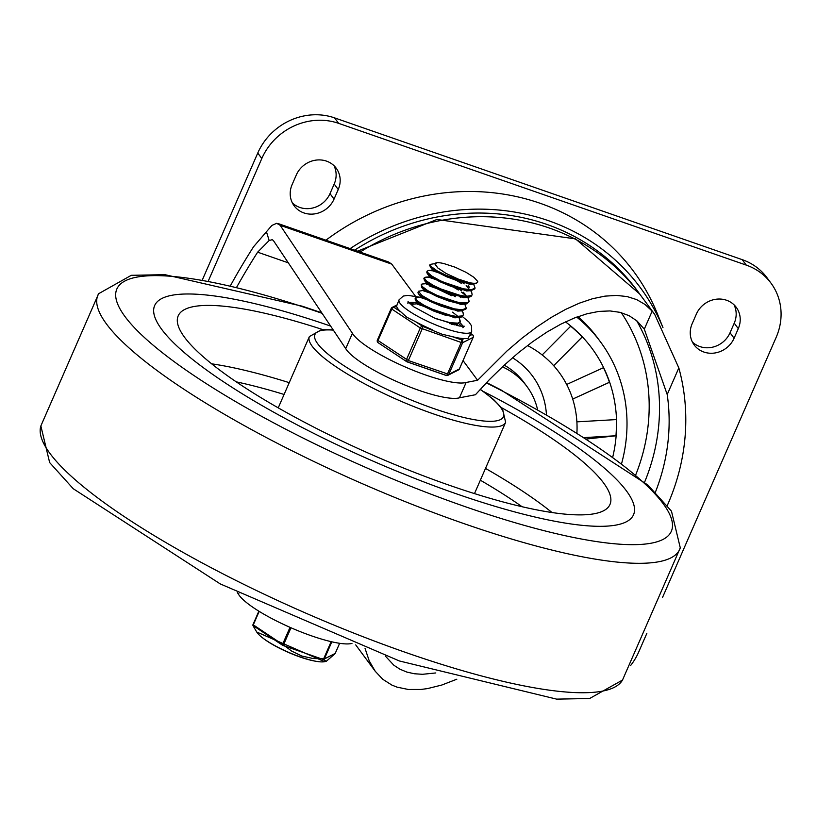 <?xml version="1.0" encoding="UTF-8"?>
<svg xmlns="http://www.w3.org/2000/svg" width="817" height="817" viewBox="0 0 817 817"><rect width="100%" height="100%" fill="white"/><g stroke="black" fill="none" stroke-linecap="round" stroke-linejoin="round"><path stroke-width="1.23" d="M546.44 414.638A83.528 76.655 143.5 0 0 512.494 357.754M576.925 432.908A107.088 98.275 143.5 0 0 576.884 421.848L616.355 419.581A147.581 135.438 -36.5 0 1 615.987 435.788L586.504 439.005M576.884 421.848A107.088 98.275 143.5 0 0 572.697 399.074A107.088 98.275 143.5 0 0 566.661 384.48L603.446 367.691A147.581 135.438 -36.5 0 1 609.482 382.295L572.697 399.074L609.451 382.254A147.581 135.438 143.5 0 0 603.446 367.701M566.661 384.48A107.088 98.275 143.5 0 0 553.691 365.72A107.088 98.275 143.5 0 0 542.171 354.956L570.695 326.218A147.581 135.438 -36.5 0 1 582.204 336.992L553.691 365.72L582.174 336.951M537.566 409.593A72.815 66.831 143.5 0 0 527.016 386.594A72.815 66.831 143.5 0 0 502.424 366.843M527.016 386.594L523.983 382.499A72.815 66.831 143.5 0 0 504.222 365.168M576.7 317.088A158.488 145.457 -36.5 0 1 600.454 341.833A158.488 145.457 -36.5 0 1 621.635 463.402M600.454 341.833L597.421 337.727A158.488 145.457 143.5 0 0 577.997 316.618M612.781 456.887A147.775 135.622 143.5 0 0 565.466 321.867M584.329 437.595L615.957 435.747A147.581 135.438 143.5 0 0 616.314 419.591M208.355 280.874L261.808 158.518A59.968 55.035 -36.5 0 1 338.616 123.347L746.278 265.117A59.968 55.035 -36.5 0 1 771.034 283.193L766.989 277.719A59.968 55.035 143.5 0 0 742.234 259.653L334.572 117.873A59.968 55.035 143.5 0 0 257.764 153.045L202.412 279.741M692.408 342.037A23.56 21.62 143.5 0 0 730.041 332.754L734.238 323.164A23.56 21.62 143.5 0 0 734.013 304.782M292.363 202.912A23.56 21.62 143.5 0 0 329.997 193.629L334.194 184.039A23.56 21.62 143.5 0 0 333.969 165.657M771.034 283.193A59.968 55.035 -36.5 0 1 776.15 337.39L662.546 597.411M646.85 633.359L638.7 652.007A59.968 55.035 -36.5 0 1 630.54 665.62M692.183 323.655A23.56 21.62 143.5 0 0 694.184 344.948A23.56 21.62 143.5 0 0 715.212 352.934A23.56 21.62 143.5 0 0 734.085 338.228L738.282 328.638A23.56 21.62 143.5 0 0 736.27 307.345A23.56 21.62 143.5 0 0 715.253 299.359A23.56 21.62 143.5 0 0 696.37 314.065L692.183 323.655M338.238 189.513A23.56 21.62 143.5 0 0 336.226 168.22A23.56 21.62 143.5 0 0 315.209 160.234A23.56 21.62 143.5 0 0 296.326 174.94L292.139 184.53A23.56 21.62 143.5 0 0 294.151 205.823A23.56 21.62 143.5 0 0 315.168 213.809A23.56 21.62 143.5 0 0 334.041 199.103L338.238 189.513L334.194 184.039M230.445 285.684A648.943 595.573 143.5 0 1 253.597 246.703L271.887 225.431L276.677 223.317L280.18 225.318L352.423 333.295A64.247 13.562 23.6 0 0 406.039 367.333A64.247 13.562 23.6 0 0 466.129 382.468L477.598 380.262L507.02 350.953L521.91 338.258L536.728 327.025L551.342 317.374L565.609 309.388L579.396 303.148L592.56 298.716L604.988 296.132L616.549 295.417L627.15 296.571L636.678 299.604L645.042 304.475L652.17 311.134L654.621 314.228L678.835 367.926A218.456 200.492 -36.5 0 1 667.285 505.509M352.423 333.295L345.724 348.634A64.247 13.562 23.6 0 0 399.339 382.683A64.247 13.562 23.6 0 0 459.43 397.818L466.129 382.468M238.83 593.305L238.441 594.194L237.369 592.58M351.974 643.418A64.247 13.562 -156.4 0 1 291.812 628.13A64.247 13.562 -156.4 0 1 238.441 594.194M280.18 225.318L391.741 264.116L388.535 261.971L278.005 223.521M345.724 348.634L273.47 240.658L272.265 239.667L269.161 240.515L257.641 252.177L288.319 262.839M655.387 492.222A201.319 184.765 143.5 0 0 667.203 394.54L644.307 329.139L636.923 320.897L629.131 315.699L620.134 312.36L610.023 310.93L598.902 311.41L586.902 313.799L574.137 318.089L560.748 324.206L546.869 332.111L532.653 341.7L518.254 352.883L503.813 365.546L489.485 379.548L475.433 394.734L459.43 397.818M385.246 655.949L393.865 665.252L399.973 669.215L406.805 672.054L414.321 673.749L422.481 674.301L435.798 672.953M391.741 264.116L415.506 296.265M463.055 360.593L477.598 380.262M456.826 679.213L441.772 685.044L427.597 688.578L420.888 689.466L408.326 689.477L397.042 687.138L391.915 685.106L382.785 679.305L375.228 671.268L369.243 660.912L365.066 648.473M236.685 287.196A648.943 595.573 -36.5 0 1 257.641 252.177M266.342 231.415L269.161 240.515M662.934 327.546A222.765 204.444 143.5 0 0 350.136 248.603M639.272 293.456A218.496 200.533 143.5 0 0 354.609 250.155M662.975 327.627L657.501 314.055A227.024 208.355 143.5 0 0 325.932 240.188M455.774 493.601A261.287 55.148 23.6 0 0 633.532 514.751A261.287 55.148 23.6 0 0 483.388 391.466A261.287 55.148 23.6 0 1 633.532 514.751A261.287 55.148 23.6 0 1 455.774 493.601A261.287 55.148 23.6 0 1 154.658 305.538A261.287 55.148 23.6 0 0 455.774 493.601M330.63 326.085A261.287 55.148 23.6 0 0 154.658 305.538A261.287 55.148 23.6 0 1 330.63 326.085M322.756 329.598A235.592 49.725 23.6 0 0 178.147 315.975A235.592 49.725 23.6 0 0 449.707 485.39A235.592 49.725 23.6 0 0 609.911 504.61A235.592 49.725 23.6 0 0 501.669 407.765M459.144 317.864L460.42 321.632L457.847 323.123L450.075 322.695L436.053 318.712M413.096 306.334L412.514 304.69L413.422 304.108L418.518 303.689M455.937 324.247L456.928 325.585M449.35 323.603L457.306 324.104L460.42 321.632M460.134 322.072L459.481 319.917M461.809 310.817L463.076 312.656L463.351 314.913L462.422 315.873L456.346 316.455L446.266 314.371L434.562 310.276L424.013 305.282L417.13 300.727L415.516 297.848L421.092 297.031M452.587 312.165L457.336 315.944M415.424 298.021L415.016 298.94L416.619 301.616L423.4 306.14L433.898 311.144L445.602 315.27L459.307 317.496L461.932 316.884L463.362 314.913M464.74 304.098L466.293 308.203L462.075 309.847L453.221 308.703L441.793 305.241L430.508 300.421L422.032 295.55L418.375 291.26L424.023 290.311M424.809 291.22L428.384 292.21M418.375 291.26L417.936 292.843L418.498 293.814L421.48 296.418L429.875 301.279L441.129 306.109L452.577 309.612L461.513 310.817L465.904 309.092M467.947 297.725L469.224 301.483L467.161 302.872L459.828 302.709L449.054 300.013L437.391 295.55L427.597 290.535L422.011 286.328L421.306 284.551L421.919 284.05L427.322 283.55M427.74 284.51L431.325 285.501M450.8 294.018L455.406 296.724M451.842 295.805L436.554 288.472L429.824 286.144M421.306 284.551L421.531 287.216L427.015 291.403L436.727 296.408L448.39 300.901L459.215 303.648L465.19 304.067L466.64 303.863L469.224 301.483M470.602 290.668L471.644 292.088L472.155 294.774L471.542 295.519L465.966 296.377L456.192 294.549L444.519 290.607L433.745 285.644L426.403 280.987L424.217 277.892L425.78 277.157L429.088 277.453M453.741 287.298L458.347 290.004M461.38 292.026L466.139 295.805M423.839 278.75L425.871 281.865L433.122 286.501L443.856 291.475L455.529 295.448L468.11 297.357L471.062 296.54L472.155 294.774M473.543 283.959L475.096 288.054L471.532 289.667L463.065 288.789L451.781 285.521L440.353 280.782L431.488 275.86L427.291 272.061L427.179 271.121L428.711 270.447L432.03 270.744M456.683 280.588L461.268 283.295M426.76 272.092L427.291 273.664L430.927 276.728L439.709 281.64L451.107 286.399L462.432 289.708L470.97 290.648L474.697 288.942M435.073 263.779L437.687 267.864L445.99 273.378L458.276 279.087L469.55 282.702L459.021 280.231L447.318 275.901L437.228 270.887L431.131 266.526L430.11 264.412L436.125 263.411M430.11 264.412L429.691 265.372L430.641 267.425L436.625 271.744L446.654 276.759L458.357 281.119L468.948 283.642L473.993 283.928L475.913 283.591L477.659 282.171A25.347 5.351 -156.4 0 0 477.741 281.446L473.931 277.331L466.252 272.429L455.14 267.21L444.519 263.768A21.068 4.442 23.6 0 0 435.134 263.585A21.068 4.442 23.6 0 0 435.461 265.157M468.805 288.554L466.18 285.531M464.199 283.877L461.789 282.12M432.448 269.733L432.06 270.621L472.134 284.132M469.377 287.227L468.161 285.603M430.242 266.965L433.051 270.478L469.499 284.245L473.993 283.928M465.139 294.212L463.249 292.241M461.268 290.586L458.848 288.84M429.517 276.442L429.129 277.341L469.234 290.77M427.291 273.664L430.11 277.177L466.568 290.964L471.052 290.638M426.586 283.152L426.198 284.05L466.303 297.48M466.344 296.397L465.864 295.264M460.89 297.633L459.46 296.418M424.37 280.394L427.179 283.897L463.627 297.674L468.11 297.357M423.655 289.872L423.257 290.76L463.362 304.21M421.439 287.104L424.248 290.617L460.706 304.394L465.19 304.067M420.346 297.439L460.441 310.909M420.908 296.152L421.306 297.327L457.755 311.103L462.238 310.787M417.783 303.301L417.395 304.19L457.51 317.629M415.577 300.533L418.386 304.047L454.824 317.823L459.307 317.496M454.16 324.952L454.538 324.42M452.393 324.492L453.741 324.196M477.659 282.171A25.347 5.351 -156.4 0 1 469.55 282.702M331.151 641.662L323.644 658.839L324.349 658.962L331.835 641.815M252.964 624.688A1.072 1.042 -22 0 0 252.953 625.475L282.764 645.379L323.481 659.544A1.072 1.042 -22 0 0 324.349 658.962L335.225 653.386M290.015 627.344L282.549 644.419L283.499 644.879L290.975 627.773M258.866 611.177L252.974 624.648L282.549 644.419A1.072 0.705 96.2 0 0 282.764 645.379L283.499 644.879L291.465 650.975L301.759 656.031L313.166 658.522L323.644 658.839L323.481 659.544L326.238 661.331L335.062 653.682A1.072 0.878 40 0 1 334.847 653.855M258.856 611.177L252.974 624.648A1.072 1.072 0 0 0 252.953 625.475L252.953 625.475A1.072 1.042 -22 0 0 253.035 625.638A1.072 0.541 -32.7 0 1 253.25 624.964L259.183 611.382M335.184 653.457A1.072 0.878 40 0 1 335.062 653.682A1.072 1.072 0 0 0 335.215 653.426L339.637 643.306L335.184 653.457M471.675 331.528L467.978 338.534L464.158 338.555L461.564 339.872L451.975 336.543L442.14 334.245L422.522 326.289L415.516 321.643L406.937 317.302L401.024 312.012L394.019 307.366A2.145 2.063 -116.9 0 0 392.211 307.376L392.211 307.376A2.145 2.063 -116.9 0 0 391.282 308.366L391.792 309.051A2.145 1.338 -56.4 0 1 394.019 307.366L396.613 306.048L399.064 299.808A39.624 8.364 23.6 0 0 400.126 303.413A39.624 8.364 23.6 0 0 438.423 325.983A39.624 8.364 23.6 0 0 471.675 331.528L471.532 325.82L468.876 321.98L462.412 316.557M378.516 342.854A2.145 1.338 -56.4 0 1 378.169 342.721A2.145 1.338 -56.4 0 1 377.954 340.699L391.792 309.051L420.285 327.985L406.457 359.633A2.145 1.338 123.6 0 0 406.662 361.645A2.145 1.338 123.6 0 0 407.009 361.788A2.145 0.725 -70.8 0 0 407.152 361.89A2.145 0.725 -70.8 0 0 408.357 360.552L422.185 328.894A2.145 0.725 -70.8 0 0 422.522 326.289A2.145 1.338 123.6 0 0 420.285 327.985L461.227 342.476L447.399 374.125A2.145 0.725 109.2 0 1 446.194 375.463A2.145 0.725 109.2 0 1 446.062 375.36L407.315 361.89M446.337 375.473A2.145 2.063 -116.9 0 0 447.869 375.35L447.869 375.35A2.145 2.063 -116.9 0 0 448.799 374.36L462.626 342.711A2.145 2.063 -116.9 0 0 461.564 339.872A2.145 0.725 109.2 0 1 461.227 342.476L462.626 342.711L473.176 337.36L459.348 369.008A2.145 2.063 63.1 0 1 458.408 369.999A2.145 2.145 0 0 0 459.409 368.947L459.409 368.865M470.766 333.622L472.114 334.521A2.145 2.063 63.1 0 1 473.176 337.36L473.237 337.298A2.145 2.145 0 0 0 472.461 334.653A2.145 1.338 123.6 0 0 472.114 334.521L469.877 335.654M396.613 306.048A39.624 8.364 23.6 0 0 401.024 312.012M415.516 321.643A39.624 8.364 23.6 0 0 432.111 329.629M451.975 336.543A39.624 8.364 23.6 0 0 464.158 338.555M409.981 303.822A29.984 6.332 -156.4 0 1 414.178 304.006M458.797 323.695A29.984 6.332 -156.4 0 1 461.319 326.249M458.082 325.809A25.705 5.423 23.6 0 0 457.602 325.054A25.705 5.423 23.6 0 0 456.856 324.165M542.171 354.956A107.088 98.275 143.5 0 0 527.506 345.53M257.764 153.045L261.808 158.518M334.572 117.873L338.616 123.347M742.234 259.653L746.278 265.117M730.041 332.754L734.085 338.228M734.238 323.164L738.282 328.638M329.997 193.629L334.041 199.103M644.633 482.091A201.319 184.765 143.5 0 0 636.617 320.632M635.84 474.585A192.751 176.901 143.5 0 0 621.288 312.666M357.529 251.176L436.911 219.487L575.536 238.891L639.578 293.875A218.456 200.492 143.5 0 0 360.072 252.065M644.307 329.139L652.17 311.134M667.203 394.54L678.835 367.926M322.092 313.32A302.545 63.849 23.6 0 0 125.072 316.669A302.545 63.849 23.6 0 0 465.516 506.775A302.545 63.849 23.6 0 0 672.299 528.007A302.545 63.849 23.6 0 0 486.309 382.846M321.745 312.799L302.198 306.191L164.963 274.675L131.302 275.309L98.622 293.712A317.456 66.994 23.6 0 0 463.78 523.554A317.456 66.994 23.6 0 0 680.285 547.829L671.482 511.197L647.891 485.032L500.872 389.852L486.564 382.581M98.622 293.712L40.86 425.943A317.456 66.994 23.6 0 0 407.234 652.987A317.456 66.994 23.6 0 0 622.513 680.05L680.285 547.829M552.037 512.535A234.673 49.531 23.6 0 0 485.502 468.407M289.238 382.662A234.673 49.531 23.6 0 0 211.654 363.82M522.114 506.744A223.97 47.263 23.6 0 0 480.345 480.202M284.091 394.458A223.97 47.263 23.6 0 0 236.236 381.845M278.229 407.857L309.377 336.584A107.088 22.6 23.6 0 0 432.785 413.657A107.088 22.6 23.6 0 0 505.631 422.328L502.526 408.888L493.611 399.523L480.304 389.3M480.192 389.433A102.799 21.691 -156.4 0 1 433.449 408.449A102.799 21.691 -156.4 0 1 330.824 356.396A102.799 21.691 -156.4 0 1 333.336 330.129M262.625 637.883A37.286 7.874 23.6 0 0 316.322 661.341M326.238 661.331L324.625 661.678A38.593 8.15 -156.4 0 1 289.524 652.732A38.593 8.15 -156.4 0 1 257.273 632.818A38.593 8.15 -156.4 0 1 256.742 632.021L253.362 626.302M472.757 335.001A2.145 1.338 123.6 0 0 472.461 334.653L470.796 333.55M473.237 337.207L459.409 368.947L448.799 374.36L408.357 360.552L377.393 340.076A2.145 2.145 0 0 0 378.169 342.721L406.662 361.645A2.145 2.145 0 0 0 407.152 361.89L446.194 375.463A2.145 2.145 0 0 0 447.869 375.35L458.408 369.999M391.22 308.509L377.393 340.076L391.22 308.428A2.145 2.145 0 0 1 392.211 307.376L396.766 305.068M459.94 322.715A29.984 6.332 -156.4 0 1 462.044 324.941A29.984 6.332 -156.4 0 1 462.82 326.32M408.908 302.77A29.984 6.332 -156.4 0 1 417.579 303.046M633.553 286.144L632.021 283.877M355.712 644.879L375.228 671.268M639.578 293.875L654.621 314.228M622.513 680.061L589.649 698.494L556.602 699.127L399.411 660.973L220.263 583.92L73.244 488.729L49.653 462.575L40.86 425.943M474.493 493.601L505.631 422.328M333.111 329.792L321.438 329.731L309.377 336.584M412.115 305.599L412.503 304.69M465.864 309.163L466.252 308.275M423.819 278.801L424.217 277.882M474.667 289.024L475.065 288.125M426.75 272.092L427.179 271.121M420.326 297.48L420.714 296.581M421.306 297.327L418.498 293.814M451.913 324.533L456.397 324.206M428.711 270.447L433.194 270.121M425.78 277.157L430.273 276.84M324.625 661.678L256.742 632.021M462.851 327.668L464.23 326.197L459.491 326.034L434.358 317.976L413.759 306.804L408.04 301.647L407.897 303.658M419.325 297.133L408.03 295.376L403.312 296.05L399.064 299.808"/></g></svg>
